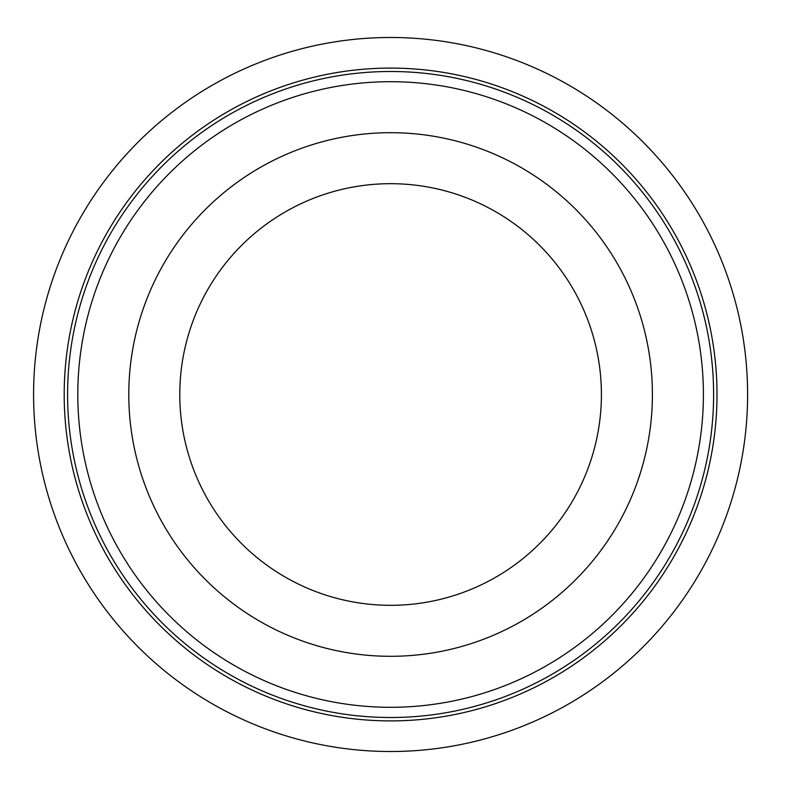<?xml version="1.0" encoding="UTF-8"?>
<svg xmlns="http://www.w3.org/2000/svg" width="789" height="789" viewBox="0 0 789 789"><rect width="100%" height="100%" fill="white"/><g stroke="black" fill="none" stroke-linecap="round" stroke-linejoin="round"><path stroke-width="1.18" d="M747.607 394.5A357.003 357.003 0 0 1 212.093 703.68A357.003 357.003 0 0 1 212.093 85.32A357.003 357.003 0 0 1 747.607 394.5M713.601 394.5A323.007 323.007 0 0 1 229.096 674.23A323.007 323.007 0 0 1 229.096 114.77A323.007 323.007 0 0 1 713.601 394.5M601.405 394.5A210.801 210.801 0 0 1 285.194 577.065A210.801 210.801 0 0 1 285.194 211.935A210.801 210.801 0 0 1 601.405 394.5M652.404 394.5A261.8 261.8 0 0 1 259.699 621.229A261.8 261.8 0 0 1 259.699 167.771A261.8 261.8 0 0 1 652.404 394.5M717.004 394.5A326.409 326.409 0 0 1 227.4 677.179A326.409 326.409 0 0 1 227.4 111.821A326.409 326.409 0 0 1 717.004 394.5M703.403 394.5A312.809 312.809 0 0 1 234.195 665.393A312.809 312.809 0 0 1 234.195 123.607A312.809 312.809 0 0 1 703.403 394.5"/></g></svg>
